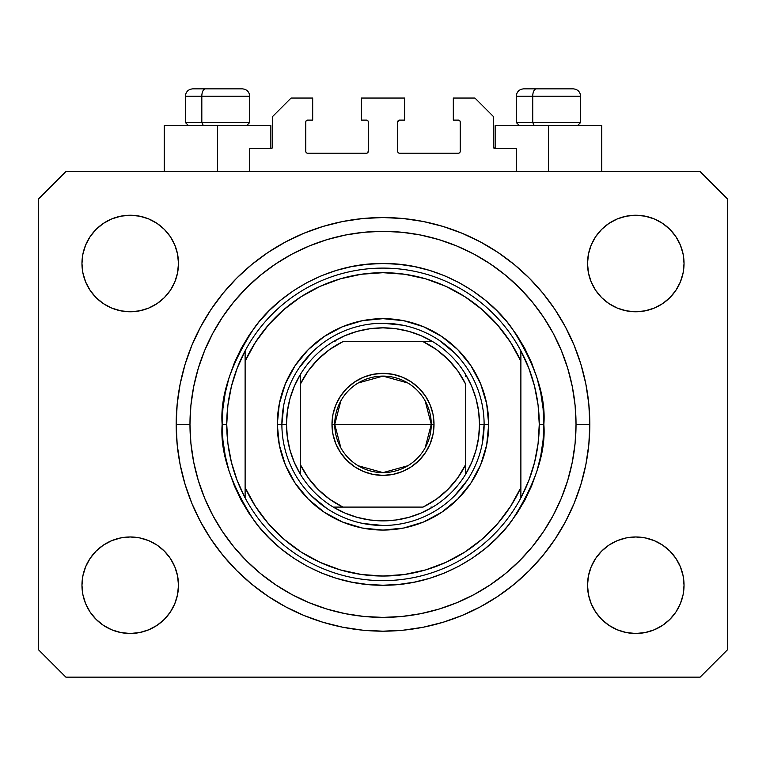 <?xml version="1.0" encoding="UTF-8"?>
<svg xmlns="http://www.w3.org/2000/svg" width="766" height="766" viewBox="0 0 766 766"><rect width="100%" height="100%" fill="white"/><g stroke="black" fill="none" stroke-linecap="round" stroke-linejoin="round"><path stroke-width="1.15" d="M249.716 171.584L249.716 148.604L270.858 148.604L249.716 148.604L249.716 171.584M272.696 146.766L272.696 116.432L272.696 146.766A1.838 1.838 0 0 1 270.858 148.604L271.557 148.46L270.858 148.604L270.858 125.624L217.544 125.624L217.544 171.584L217.544 125.624L164.23 125.624L164.23 171.584M272.696 116.432L291.08 98.048L312.681 98.048L312.681 120.109L307.626 120.109L312.681 120.109L312.681 98.048L291.08 98.048L272.696 116.432M305.787 121.947L305.787 151.362L305.787 121.947A1.838 1.838 0 0 1 307.626 120.109L306.927 120.252L307.626 120.109M307.626 153.2L366.454 153.2L307.626 153.2A1.838 1.838 0 0 1 305.787 151.362L305.931 152.061L305.787 151.362M367.757 152.664L367.153 153.056L368.293 151.362L368.293 121.947L368.293 151.362A1.838 1.838 0 0 1 366.454 153.2L367.153 153.056L366.454 153.2M366.454 120.109L361.399 120.109L366.454 120.109A1.838 1.838 0 0 1 368.293 121.947L368.149 121.248L368.293 121.947M361.399 120.109L361.399 98.048L361.399 120.109M404.601 98.048L361.399 98.048L404.601 98.048L404.601 120.109L399.546 120.109L404.601 120.109L404.601 98.048M398.243 120.645L398.847 120.252L397.707 121.947L397.707 151.362L397.707 121.947A1.838 1.838 0 0 1 399.546 120.109L398.847 120.252L399.546 120.109M399.546 153.2L458.374 153.2L399.546 153.2A1.838 1.838 0 0 1 397.707 151.362L397.851 152.061L397.707 151.362M460.213 151.362L460.213 121.947L460.213 151.362A1.838 1.838 0 0 1 458.374 153.2L459.073 153.056L458.374 153.2M458.374 120.109L453.319 120.109L458.374 120.109A1.838 1.838 0 0 1 460.213 121.947L460.069 121.248L460.213 121.947M453.319 120.109L453.319 98.048L474.92 98.048L493.304 116.432L493.304 146.766L493.304 116.432L474.92 98.048L453.319 98.048L453.319 120.109M495.142 125.624L548.456 125.624L548.456 171.584L548.456 125.624L601.77 125.624L495.142 125.624L495.142 148.604L516.284 148.604L495.142 148.604A1.838 1.838 0 0 1 493.304 146.766L493.448 147.465L493.304 146.766M516.284 148.604L516.284 171.584L516.284 148.604M459.073 120.252L460.069 121.248L459.073 120.252M460.069 152.061L459.073 153.056L460.069 152.061M398.243 152.664L397.851 152.061M367.757 120.645L368.149 121.248M306.927 153.056L305.931 152.061L306.927 153.056M305.931 121.248L306.927 120.252L305.931 121.248M495.142 148.604L493.448 147.465M272.552 147.465L271.557 148.46M589.82 424.364A206.82 206.82 0 0 1 383 631.184A206.82 206.82 0 0 1 176.18 424.364L177.176 404.094L180.154 384.015L185.085 364.329L191.921 345.217L200.606 326.871L211.033 309.464L223.126 293.158L236.751 278.115L251.794 264.49L268.1 252.397L285.507 241.97L303.853 233.285L322.965 226.449L342.651 221.518L362.73 218.54L383 217.544L403.27 218.54L423.349 221.518L443.035 226.449L462.147 233.285L480.493 241.97L497.9 252.397L514.206 264.49L529.249 278.115L542.874 293.158L554.967 309.464L565.394 326.871L574.079 345.217L580.915 364.329L585.846 384.015L588.824 404.094L589.82 424.364L588.824 444.634L585.846 464.713L580.915 484.399L574.079 503.511L565.394 521.857L554.967 539.264L542.874 555.57L529.249 570.613L514.206 584.238L497.9 596.331L480.493 606.758L462.147 615.443L443.035 622.279L423.349 627.21L403.27 630.188L383 631.184L362.73 630.188L342.651 627.21L322.965 622.279L303.853 615.443L285.507 606.758L268.1 596.331L251.794 584.238L236.751 570.613L223.126 555.57L211.033 539.264L200.606 521.857L191.921 503.511L185.085 484.399L180.154 464.713L177.176 444.634L176.18 424.364A206.82 206.82 0 0 1 383 217.544A206.82 206.82 0 0 1 589.82 424.364L576.032 424.364L589.82 424.364M178.478 585.224A48.258 48.258 0 0 1 130.22 633.482A48.258 48.258 0 0 1 81.962 585.224L82.891 575.812L85.639 566.754L90.091 558.414L96.095 551.099L103.41 545.095L111.75 540.643L120.808 537.895L130.22 536.966L139.632 537.895L148.69 540.643L157.03 545.095L164.345 551.099L170.349 558.414L174.801 566.754L177.549 575.812L178.478 585.224L177.549 594.636L174.801 603.694L170.349 612.034L164.345 619.349L157.03 625.353L148.69 629.805L139.632 632.553L130.22 633.482L120.808 632.553L111.75 629.805L103.41 625.353L96.095 619.349L90.091 612.034L85.639 603.694L82.891 594.636L81.962 585.224A48.258 48.258 0 0 1 130.22 536.966A48.258 48.258 0 0 1 178.478 585.224M684.038 585.224A48.258 48.258 0 0 1 635.78 633.482A48.258 48.258 0 0 1 587.522 585.224L588.451 575.812L591.199 566.754L595.651 558.414L601.655 551.099L608.97 545.095L617.31 540.643L626.368 537.895L635.78 536.966L645.192 537.895L654.25 540.643L662.59 545.095L669.905 551.099L675.909 558.414L680.361 566.754L683.109 575.812L684.038 585.224L683.109 594.636L680.361 603.694L675.909 612.034L669.905 619.349L662.59 625.353L654.25 629.805L645.192 632.553L635.78 633.482L626.368 632.553L617.31 629.805L608.97 625.353L601.655 619.349L595.651 612.034L591.199 603.694L588.451 594.636L587.522 585.224A48.258 48.258 0 0 1 635.78 536.966A48.258 48.258 0 0 1 684.038 585.224M684.038 263.504A48.258 48.258 0 0 1 635.78 311.762A48.258 48.258 0 0 1 587.522 263.504L588.451 254.092L591.199 245.034L595.651 236.694L601.655 229.379L608.97 223.375L617.31 218.923L626.368 216.175L635.78 215.246L645.192 216.175L654.25 218.923L662.59 223.375L669.905 229.379L675.909 236.694L680.361 245.034L683.109 254.092L684.038 263.504L683.109 272.916L680.361 281.974L675.909 290.314L669.905 297.629L662.59 303.633L654.25 308.085L645.192 310.833L635.78 311.762L626.368 310.833L617.31 308.085L608.97 303.633L601.655 297.629L595.651 290.314L591.199 281.974L588.451 272.916L587.522 263.504A48.258 48.258 0 0 1 635.78 215.246A48.258 48.258 0 0 1 684.038 263.504M178.478 263.504A48.258 48.258 0 0 1 130.22 311.762A48.258 48.258 0 0 1 81.962 263.504L82.891 254.092L85.639 245.034L90.091 236.694L96.095 229.379L103.41 223.375L111.75 218.923L120.808 216.175L130.22 215.246L139.632 216.175L148.69 218.923L157.03 223.375L164.345 229.379L170.349 236.694L174.801 245.034L177.549 254.092L178.478 263.504L177.549 272.916L174.801 281.974L170.349 290.314L164.345 297.629L157.03 303.633L148.69 308.085L139.632 310.833L130.22 311.762L120.808 310.833L111.75 308.085L103.41 303.633L96.095 297.629L90.091 290.314L85.639 281.974L82.891 272.916L81.962 263.504A48.258 48.258 0 0 1 130.22 215.246A48.258 48.258 0 0 1 178.478 263.504M700.124 677.144L65.876 677.144L38.3 649.568L38.3 199.16L65.876 171.584L700.124 171.584L727.7 199.16L727.7 649.568L700.124 677.144L727.7 649.568L727.7 199.16L700.124 171.584L65.876 171.584L38.3 199.16L38.3 649.568L65.876 677.144L700.124 677.144M82.891 575.812L85.639 566.754L90.091 558.414M96.095 551.099L103.41 545.095M139.632 537.895L148.69 540.643L157.03 545.095M174.801 566.754L177.549 575.812M177.549 594.636L174.801 603.694M164.345 619.349L157.03 625.353L148.69 629.805M120.808 632.553L111.75 629.805M588.451 575.812L591.199 566.754M608.97 545.095L617.31 540.643L626.368 537.895M645.192 537.895L654.25 540.643M683.109 594.636L680.361 603.694L675.909 612.034M669.905 619.349L662.59 625.353M617.31 629.805L608.97 625.353L601.655 619.349M591.199 603.694L588.451 594.636M588.451 254.092L591.199 245.034M601.655 229.379L608.97 223.375L617.31 218.923M645.192 216.175L654.25 218.923M683.109 272.916L680.361 281.974L675.909 290.314M669.905 297.629L662.59 303.633M626.368 310.833L617.31 308.085L608.97 303.633M591.199 281.974L588.451 272.916M82.891 254.092L85.639 245.034L90.091 236.694M96.095 229.379L103.41 223.375M148.69 218.923L157.03 223.375L164.345 229.379M174.801 245.034L177.549 254.092M177.549 272.916L174.801 281.974M157.03 303.633L148.69 308.085L139.632 310.833M120.808 310.833L111.75 308.085M580.915 364.329L579.709 360.489M462.147 233.285L443.035 226.449L462.147 233.285M322.965 226.449L303.853 233.285L322.965 226.449M191.921 345.217L190.657 348.358M185.085 484.399L186.291 488.239M303.853 615.443L322.965 622.279L303.853 615.443M443.035 622.279L462.147 615.443L443.035 622.279M574.079 503.511L575.343 500.37M270.858 125.624L164.23 125.624M573.15 88.856L536.324 88.856A7.354 3.591 90 0 0 532.734 96.21L532.734 122.503L534.256 125.624L532.734 122.503L580.628 122.503L532.734 122.503L532.734 96.21L580.465 96.21M577.507 125.624L580.628 122.503L580.628 96.21C580.178 91.757 577.727 89.306 573.274 88.856C577.727 89.306 580.178 91.757 580.628 96.21L516.284 96.21C516.734 91.757 519.185 89.306 523.638 88.856C519.185 89.306 516.734 91.757 516.284 96.21L516.284 122.503L532.734 122.503L516.284 122.503L519.405 125.624M572.058 88.856L523.714 88.856M516.447 96.21L532.734 96.21A7.354 3.591 -90 0 1 536.324 88.856L523.762 88.856M242.238 88.856L205.412 88.856A7.354 3.591 90 0 0 201.822 96.21L201.822 122.503L203.344 125.624L201.822 122.503L249.716 122.503L201.822 122.503L201.822 96.21L249.553 96.21M246.595 125.624L249.716 122.503L249.716 96.21C249.266 91.757 246.815 89.306 242.362 88.856C246.815 89.306 249.266 91.757 249.716 96.21L185.372 96.21C185.822 91.757 188.273 89.306 192.726 88.856C188.273 89.306 185.822 91.757 185.372 96.21L185.372 122.503L201.822 122.503L185.372 122.503L188.493 125.624M241.146 88.856L192.802 88.856M185.535 96.21L201.822 96.21A7.354 3.591 -90 0 1 205.412 88.856L192.85 88.856M277.292 424.364L281.888 424.364L277.292 424.364L279.322 403.739L285.335 383.91L295.111 365.641L308.258 349.622L324.277 336.475L342.546 326.699L362.375 320.686L383 318.656L403.625 320.686L423.454 326.699L441.723 336.475L457.742 349.622L470.889 365.641L480.665 383.91L486.678 403.739L488.708 424.364A105.708 105.708 0 0 1 383 530.072A105.708 105.708 0 0 1 277.292 424.364A105.708 105.708 0 0 1 383 318.656A105.708 105.708 0 0 1 488.708 424.364L486.678 444.989L480.665 464.818L470.889 483.087L457.742 499.106L441.723 512.253L423.454 522.029L403.625 528.042L383 530.072L362.375 528.042L342.546 522.029L324.277 512.253L308.258 499.106L295.111 483.087L285.335 464.818L279.322 444.989L277.292 424.364M484.112 424.364L488.708 424.364L484.112 424.364A101.112 101.112 0 0 0 383 323.252A101.112 101.112 0 0 0 281.888 424.364L286.484 424.364A96.516 96.516 0 0 1 300.272 374.651L294.326 386.265L289.998 398.569L287.365 411.352L286.484 424.364L287.365 437.376L289.998 450.159L294.326 462.463L300.272 474.077A96.516 96.516 0 0 1 286.484 424.364L281.888 424.364A101.112 101.112 0 0 1 383 323.252A101.112 101.112 0 0 1 484.112 424.364A101.112 101.112 0 0 1 383 525.476A101.112 101.112 0 0 1 281.888 424.364A101.112 101.112 0 0 0 383 525.476A101.112 101.112 0 0 0 484.112 424.364L479.516 424.364L484.112 424.364L482.168 444.089M222.14 424.364L226.736 424.364A156.264 156.264 0 0 1 520.88 350.828A156.264 156.264 0 0 1 539.264 424.364L543.86 424.364C546.005 452.323 535.281 484.495 511.688 520.88C487.004 555.427 437.606 585.866 383 585.224C328.394 585.866 278.996 555.427 254.312 520.88C230.719 484.495 219.995 452.323 222.14 424.364L222.916 440.134L225.233 455.751L229.063 471.061L234.386 485.922L241.137 500.188L249.247 513.737L258.649 526.414L269.259 538.105L280.95 548.715L293.627 558.117L307.176 566.227L321.442 572.978L336.303 578.301L351.613 582.131L367.23 584.448L383 585.224L398.77 584.448L414.387 582.131L429.697 578.301L444.558 572.978L458.824 566.227L472.373 558.117L485.05 548.715L496.741 538.105L507.351 526.414L516.753 513.737L524.863 500.188L531.614 485.922L536.937 471.061L540.767 455.751L543.084 440.134L543.86 424.364L543.084 408.594L540.767 392.977L536.937 377.667L531.614 362.806L524.863 348.54L516.753 334.991L507.351 322.314L496.741 310.623L485.05 300.013L472.373 290.611L458.824 282.501L444.558 275.75L429.697 270.427L414.387 266.597L398.77 264.28L383 263.504L367.23 264.28L351.613 266.597L336.303 270.427L321.442 275.75L307.176 282.501L293.627 290.611L280.95 300.013L269.259 310.623L258.649 322.314L249.247 334.991L241.137 348.54L234.386 362.806L229.063 377.667L225.233 392.977L222.916 408.594L222.14 424.364C219.995 396.405 230.719 364.233 254.312 327.848C278.996 293.301 328.394 262.862 383 263.504C437.606 262.862 487.004 293.301 511.688 327.848C535.281 364.233 546.005 396.405 543.86 424.364L539.264 424.364A156.264 156.264 0 0 1 245.12 497.9A156.264 156.264 0 0 1 226.736 424.364L222.14 424.364M176.18 424.364L189.968 424.364A193.032 193.032 0 0 1 383 231.332A193.032 193.032 0 0 1 576.032 424.364L575.103 443.284L572.326 462.022L567.721 480.397L561.334 498.235L553.243 515.355L543.496 531.604L532.217 546.819L519.492 560.856L505.455 573.581L490.24 584.86L473.991 594.607L456.871 602.698L439.033 609.085L420.658 613.69L401.92 616.467L383 617.396L364.08 616.467L345.342 613.69L326.967 609.085L309.129 602.698L292.009 594.607L275.76 584.86L260.545 573.581L246.508 560.856L233.783 546.819L222.504 531.604L212.756 515.355L204.666 498.235L198.279 480.397L193.674 462.022L190.897 443.284L189.968 424.364L190.897 405.444L193.674 386.706L198.279 368.331L204.666 350.493L212.756 333.373L222.504 317.124L233.783 301.909L246.508 287.872L260.545 275.147L275.76 263.868L292.009 254.12L309.129 246.03L326.967 239.643L345.342 235.038L364.08 232.261L383 231.332L401.92 232.261L420.658 235.038L439.033 239.643L456.871 246.03L473.991 254.12L490.24 263.868L505.455 275.147L519.492 287.872L532.217 301.909L543.496 317.124L553.243 333.373L561.334 350.493L567.721 368.331L572.326 386.706L575.103 405.444L576.032 424.364A193.032 193.032 0 0 1 383 617.396A193.032 193.032 0 0 1 189.968 424.364L176.18 424.364M520.88 361.179L510.501 342.22L497.527 324.928L482.226 309.655L464.914 296.72L445.936 286.369L425.685 278.824L404.563 274.238L383 272.696L361.437 274.238L340.315 278.824L320.064 286.369L301.086 296.72L283.774 309.655L268.473 324.928L255.499 342.22L245.12 361.179L245.12 487.549L255.499 506.508L268.473 523.8L283.774 539.072L301.086 552.008L320.064 562.359L340.315 569.904L361.437 574.49L383 576.032L404.563 574.49L425.685 569.904L445.936 562.359L464.914 552.008L482.226 539.072L497.527 523.8L510.501 506.508L520.88 487.549L520.88 350.828A156.264 156.264 0 0 0 245.12 350.828L245.12 361.179A151.668 151.668 0 0 1 520.88 361.179L520.88 350.828L528.827 368.226L534.601 386.466L538.096 405.271L539.264 424.364L538.096 443.457L534.601 462.262L528.827 480.502L520.88 497.9L520.88 487.549A151.668 151.668 0 0 1 245.12 487.549L245.12 497.9A156.264 156.264 0 0 0 520.88 497.9L520.88 361.179M580.915 484.399L579.709 488.239M191.921 503.511L190.657 500.37M185.085 364.329L186.291 360.489M574.079 345.217L575.343 348.358M454.497 352.867L439.177 340.296M402.725 325.196L383 323.252M311.503 352.867L298.931 368.187M283.832 404.64L281.888 424.364M311.503 495.861L326.823 508.433M363.275 523.532L383 525.476M454.497 495.861L467.069 480.541M245.12 350.828L237.173 368.226L231.399 386.466L227.904 405.271L226.736 424.364L227.904 443.457L231.399 462.262L237.173 480.502L245.12 497.9L245.12 350.828M340.87 447.909L334.742 424.364A48.258 48.258 0 0 0 383 472.622A48.258 48.258 0 0 0 431.258 424.364L434.016 424.364A51.016 51.016 0 0 1 383 475.38A51.016 51.016 0 0 1 331.984 424.364L431.258 424.364A48.258 48.258 0 0 1 383 472.622A48.258 48.258 0 0 1 334.742 424.364L340.87 400.819M425.13 400.819L431.258 424.364L425.13 447.909M407.847 465.738L383 472.622L358.153 465.738M300.272 474.077L300.272 464.435A91.92 91.92 0 0 0 342.929 507.092L423.071 507.092A91.92 91.92 0 0 0 465.728 464.435L465.728 384.293A91.92 91.92 0 0 0 423.071 341.636L342.929 341.636A91.92 91.92 0 0 0 300.272 384.293L300.272 464.435L308.095 477.639L318.005 489.359L329.725 499.269L342.929 507.092L333.287 507.092A96.516 96.516 0 0 1 300.272 474.077A96.516 96.516 0 0 0 333.287 507.092L423.071 507.092L436.275 499.269L447.995 489.359L457.905 477.639L465.728 464.435L465.728 474.077A96.516 96.516 0 0 1 333.287 507.092L344.901 513.038L357.205 517.366L369.988 519.999L383 520.88L396.012 519.999L408.795 517.366L421.099 513.038L432.713 507.092A96.516 96.516 0 0 0 465.728 474.077L471.674 462.463L476.002 450.159L478.635 437.376L479.516 424.364A96.516 96.516 0 0 1 465.728 474.077L465.728 384.293L457.905 371.089L447.995 359.369L436.275 349.459L423.071 341.636L432.713 341.636A96.516 96.516 0 0 1 479.516 424.364L478.635 411.352L476.002 398.569L471.674 386.265L465.728 374.651A96.516 96.516 0 0 0 432.713 341.636L342.929 341.636L329.725 349.459L318.005 359.369L308.095 371.089L300.272 384.293L300.272 374.651A96.516 96.516 0 0 1 432.713 341.636L421.099 335.69L408.795 331.362L396.012 328.729L383 327.848L369.988 328.729L357.205 331.362L344.901 335.69L333.287 341.636A96.516 96.516 0 0 0 300.272 374.651L300.272 472.268M465.728 374.651L465.728 376.46M333.287 341.636L335.096 341.636M432.713 507.092L430.904 507.092M434.016 424.364L433.039 434.312L430.128 443.887L425.417 452.706L419.069 460.433L411.342 466.781L402.523 471.492L392.948 474.403L383 475.38L373.052 474.403L363.477 471.492L354.658 466.781L346.931 460.433L340.583 452.706L335.872 443.887L332.961 434.312L331.984 424.364L332.961 414.416L335.872 404.841L340.583 396.022L346.931 388.295L354.658 381.947L363.477 377.236L373.052 374.325L383 373.348L392.948 374.325L402.523 377.236L411.342 381.947L419.069 388.295L425.417 396.022L430.128 404.841L433.039 414.416L434.016 424.364L334.742 424.364A48.258 48.258 0 0 1 383 376.106A48.258 48.258 0 0 1 431.258 424.364A48.258 48.258 0 0 0 383 376.106A48.258 48.258 0 0 0 334.742 424.364L331.984 424.364A51.016 51.016 0 0 1 383 373.348A51.016 51.016 0 0 1 434.016 424.364M358.153 382.99L383 376.106L407.847 382.99M601.77 125.624L601.77 171.584"/></g></svg>
